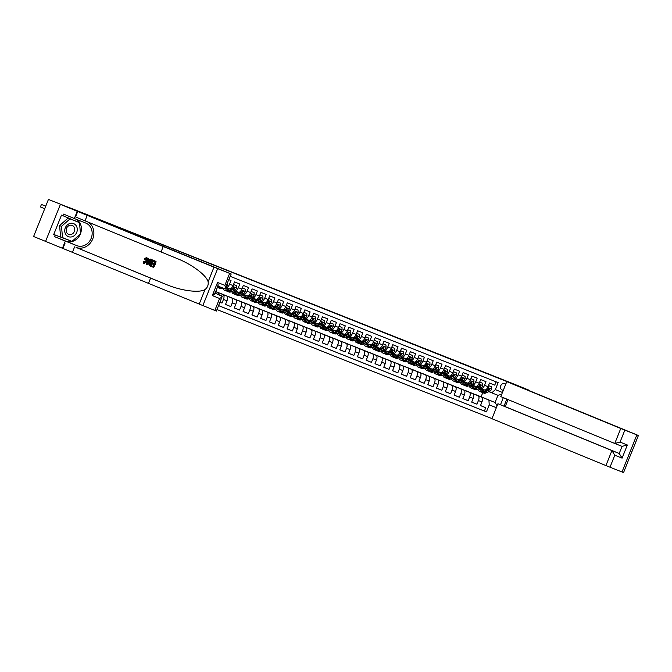 <?xml version="1.0" encoding="UTF-8"?>
<svg xmlns="http://www.w3.org/2000/svg" width="672" height="672" viewBox="0 0 672 672"><rect width="100%" height="100%" fill="white"/><g stroke="black" fill="none" stroke-linecap="round" stroke-linejoin="round"><path stroke-width="1.01" d="M505.73 384.233A3.452 3.024 112.3 0 0 504.874 383.67A3.452 3.024 112.3 0 0 504.848 383.653A3.452 3.024 112.3 0 0 500.758 385.728A3.452 3.024 112.3 0 0 502.253 390.054A3.452 3.024 112.3 0 0 502.278 390.071A3.452 3.024 112.3 0 0 503.32 390.256M216.98 309.54L491.98 418.614M215.107 293.093L222.214 296.461L216.376 311.069L33.6 236.502L48.434 199.424L70.325 208.11M512.845 384.04L529.502 390.407L517.482 385.468L474.785 368.449M512.879 383.939L48.434 199.424M496.104 381.814L494.768 385.148L489.493 383.048L488.032 386.711L484.512 385.316A4.318 2.083 111.6 0 1 481.001 388.534L480.068 388.156M484.512 385.316L485.974 381.654L480.698 379.562L479.237 383.225L475.726 381.83A4.318 2.083 111.6 0 1 472.206 385.048L471.274 384.67M475.726 381.83L477.187 378.168L471.912 376.076L470.45 379.739L466.931 378.344A4.318 2.083 111.6 0 1 463.411 381.562A4.318 2.083 111.6 0 1 463.403 381.562L462.479 381.184M466.931 378.344L468.392 374.682L463.117 372.59L461.656 376.253L458.136 374.85A4.318 2.083 111.6 0 1 454.625 378.076L453.692 377.689M458.136 374.85L459.598 371.196L454.322 369.104L452.861 372.758L449.35 371.364A4.318 2.083 111.6 0 1 445.83 374.59L444.898 374.203M449.35 371.364L450.811 367.71L445.536 365.618L444.074 369.272L440.555 367.878A4.318 2.083 111.6 0 1 437.035 371.104A4.318 2.083 111.6 0 1 437.027 371.095L436.103 370.717M440.555 367.878L442.016 364.224L436.741 362.132L435.28 365.786L431.76 364.392A4.318 2.083 111.6 0 1 428.249 367.618L427.316 367.231M431.76 364.392L433.222 360.738L427.946 358.638L426.485 362.3L422.974 360.906A4.318 2.083 111.6 0 1 419.454 364.132L418.522 363.745M422.974 360.906L424.435 357.244L419.16 355.152L417.698 358.814L414.179 357.42A4.318 2.083 111.6 0 1 410.659 360.637A4.318 2.083 111.6 0 1 410.651 360.637L409.727 360.259M414.179 357.42L415.64 353.758L410.365 351.666L408.904 355.328L405.384 353.934A4.318 2.083 111.6 0 1 401.873 357.151L400.94 356.773M405.384 353.934L406.846 350.272L401.57 348.18L400.109 351.842L396.598 350.44A4.318 2.083 111.6 0 1 393.078 353.665L392.146 353.279M396.598 350.44L398.059 346.786L392.784 344.694L391.322 348.348L387.803 346.954A4.318 2.083 111.6 0 1 384.283 350.179A4.318 2.083 111.6 0 1 384.275 350.171L383.351 349.793M387.803 346.954L389.264 343.3L383.989 341.208L382.528 344.862L379.008 343.468A4.318 2.083 111.6 0 1 375.497 346.693A4.318 2.083 111.6 0 1 375.48 346.685L374.564 346.307M379.008 343.468L380.47 339.814L375.194 337.722L373.733 341.376L370.222 339.982A4.318 2.083 111.6 0 1 366.702 343.207A4.318 2.083 111.6 0 1 366.694 343.199L365.77 342.821M370.222 339.982L371.683 336.328L366.408 334.236L364.946 337.89L361.427 336.496A4.318 2.083 111.6 0 1 357.907 339.721A4.318 2.083 111.6 0 1 357.899 339.713L356.975 339.335M361.427 336.496L362.888 332.833L357.613 330.742L356.152 334.404L352.632 333.01A4.318 2.083 111.6 0 1 349.121 336.227L348.188 335.849M352.632 333.01L354.102 329.347L348.827 327.256L347.357 330.918L343.846 329.524A4.318 2.083 111.6 0 1 340.326 332.741L339.394 332.363M343.846 329.524L345.307 325.861L340.032 323.77L338.57 327.432L335.051 326.029A4.318 2.083 111.6 0 1 331.54 329.255A4.318 2.083 111.6 0 1 331.523 329.255L330.607 328.868M335.051 326.029L336.512 322.375L331.237 320.284L329.776 323.938L326.256 322.543A4.318 2.083 111.6 0 1 322.745 325.769L321.812 325.382M326.256 322.543L327.726 318.889L322.451 316.798L320.981 320.452L317.47 319.057A4.318 2.083 111.6 0 1 313.95 322.283L313.018 321.896M317.47 319.057L318.931 315.403L313.656 313.312L312.194 316.966L308.675 315.571A4.318 2.083 111.6 0 1 305.164 318.797A4.318 2.083 111.6 0 1 305.147 318.788L304.231 318.41M308.675 315.571L310.136 311.917L304.861 309.826L303.4 313.48L299.88 312.085A4.318 2.083 111.6 0 1 296.369 315.311L295.436 314.924M299.88 312.085L301.35 308.423L296.075 306.331L294.605 309.994L291.094 308.599A4.318 2.083 111.6 0 1 287.574 311.816L286.642 311.438M291.094 308.599L292.555 304.937L287.28 302.845L285.818 306.508L282.299 305.113A4.318 2.083 111.6 0 1 278.788 308.33A4.318 2.083 111.6 0 1 278.771 308.33L277.855 307.952M282.299 305.113L283.76 301.451L278.485 299.359L277.024 303.022L273.504 301.619A4.318 2.083 111.6 0 1 269.993 304.844L269.06 304.458M273.504 301.619L274.974 297.965L269.699 295.873L268.229 299.527L264.718 298.133A4.318 2.083 111.6 0 1 261.198 301.358L260.266 300.972M264.718 298.133L266.179 294.479L260.904 292.387L259.442 296.041L255.923 294.647A4.318 2.083 111.6 0 1 252.412 297.872A4.318 2.083 111.6 0 1 252.395 297.864L251.479 297.486M255.923 294.647L257.384 290.993L252.109 288.901L250.648 292.555L247.128 291.161A4.318 2.083 111.6 0 1 243.617 294.386L242.684 294M247.128 291.161L248.598 287.507L243.323 285.415L241.861 289.069L238.342 287.675A4.318 2.083 111.6 0 1 234.822 290.9L233.89 290.514M238.342 287.675L239.803 284.012L234.528 281.921L233.066 285.583L229.547 284.189A4.318 2.083 111.6 0 1 226.036 287.406A4.318 2.083 111.6 0 1 226.019 287.406L225.859 287.339M229.547 284.189L231.008 280.526L228.917 279.703M219.904 302.249L221.995 303.08L219.912 302.224M215.737 291.53L226.649 296.016A4.318 2.083 -68.4 0 1 226.976 300.812L225.506 304.475L230.782 306.566L225.532 304.408M219.971 293.269L235.444 299.502A4.318 2.083 -68.4 0 1 235.763 304.298L234.301 307.961L239.576 310.052L234.326 307.894M228.766 296.755L244.238 302.988A4.318 2.083 -68.4 0 1 244.558 307.784L243.096 311.447L248.371 313.538L243.121 311.38M237.56 300.241L253.025 306.474A4.318 2.083 -68.4 0 1 253.352 311.279L251.882 314.933L257.158 317.024L251.908 314.866M246.347 303.727L261.82 309.96A4.318 2.083 -68.4 0 1 262.139 314.765L260.677 318.419L265.952 320.51L260.702 318.352M255.142 307.222L270.614 313.454A4.318 2.083 -68.4 0 1 270.934 318.251L269.472 321.905L274.747 323.996L269.497 321.846M263.936 310.708L279.401 316.94A4.318 2.083 -68.4 0 1 279.72 321.737L278.258 325.391L283.534 327.491L278.284 325.332M272.723 314.194L288.196 320.426A4.318 2.083 -68.4 0 1 288.515 325.223L287.053 328.885L292.328 330.977L287.078 328.818M281.518 317.68L296.99 323.912A4.318 2.083 -68.4 0 1 297.31 328.709L295.848 332.371L301.123 334.463L295.873 332.304M290.312 321.166L305.777 327.398A4.318 2.083 -68.4 0 1 306.096 332.195L304.634 335.857L309.91 337.949L304.66 335.79M299.099 324.652L314.572 330.884A4.318 2.083 -68.4 0 1 314.891 335.689L313.429 339.343L318.704 341.435L313.454 339.276M307.894 328.138L323.366 334.37A4.318 2.083 -68.4 0 1 323.686 339.175L322.224 342.829L327.499 344.921L322.249 342.762M316.688 331.632L332.153 337.865A4.318 2.083 -68.4 0 1 332.472 342.661L331.01 346.315L336.286 348.407L331.036 346.256M325.475 335.118L340.948 341.351A4.318 2.083 -68.4 0 1 341.267 346.147L339.805 349.801L345.08 351.901L339.83 349.742M334.27 338.604L349.742 344.837A4.318 2.083 -68.4 0 1 350.062 349.633L348.6 353.296L353.875 355.387L348.625 353.228M343.064 342.09L358.529 348.323A4.318 2.083 -68.4 0 1 358.848 353.119L357.386 356.782L362.662 358.873L357.412 356.714M351.851 345.576L367.324 351.809A4.318 2.083 -68.4 0 1 367.643 356.605L366.181 360.268L371.456 362.359L366.206 360.2M360.646 349.062L376.118 355.295A4.318 2.083 -68.4 0 1 376.438 360.1L374.976 363.754L380.251 365.845L375.001 363.686M369.432 352.548L384.905 358.781A4.318 2.083 -68.4 0 1 385.224 363.586L383.762 367.24L389.038 369.331L383.788 367.172M378.227 356.042L393.7 362.275A4.318 2.083 -68.4 0 1 394.019 367.072L392.557 370.726L397.832 372.817L392.582 370.667M387.022 359.528L402.486 365.761A4.318 2.083 -68.4 0 1 402.814 370.558L401.344 374.212L406.619 376.312L401.377 374.153M395.808 363.014L411.281 369.247A4.318 2.083 -68.4 0 1 411.6 374.044L410.138 377.706L415.414 379.798L410.164 377.639M404.603 366.5L420.076 372.733A4.318 2.083 -68.4 0 1 420.395 377.53L418.933 381.192L424.208 383.284L418.958 381.125M413.398 369.986L428.862 376.219A4.318 2.083 -68.4 0 1 429.19 381.016L427.72 384.678L432.995 386.77L427.753 384.611M422.184 373.472L437.657 379.705A4.318 2.083 -68.4 0 1 437.976 384.51L436.514 388.164L441.79 390.256L436.54 388.097M430.979 376.958L446.452 383.191A4.318 2.083 -68.4 0 1 446.771 387.996L445.309 391.65L450.584 393.742L445.334 391.583M439.774 380.453L455.238 386.686A4.318 2.083 -68.4 0 1 455.566 391.482L454.096 395.136L459.371 397.228L454.129 395.077M448.56 383.939L464.033 390.172A4.318 2.083 -68.4 0 1 464.352 394.968L462.89 398.622L468.166 400.722L462.916 398.563M457.355 387.425L472.828 393.658A4.318 2.083 -68.4 0 1 473.147 398.454L471.685 402.116L476.96 404.208L471.71 402.049M70.367 208.009L474.793 368.416M506.822 399.101L504 406.14M474.936 394.397L495.071 402.503L497.952 395.296L491.795 392.851L495.323 389.634L498.128 382.62L230.252 276.368M495.323 389.634L502.446 392.456M503.32 397.664L500.489 404.746M496.348 407.686L489.233 404.863L486.427 411.877L218.551 305.626M466.15 390.911L478.103 395.749A4.318 2.083 111.6 0 1 478.422 400.546L476.96 404.208M466.175 390.844L478.103 395.749M457.38 387.358L469.308 392.263A4.318 2.083 111.6 0 1 469.627 397.06L468.166 400.722M448.585 383.872L460.513 388.777A4.318 2.083 111.6 0 1 460.841 393.574L459.371 397.228M439.799 380.386L451.727 385.283A4.318 2.083 111.6 0 1 452.046 390.088L450.584 393.742M431.004 376.9L442.932 381.797A4.318 2.083 111.6 0 1 443.251 386.602L441.79 390.256M422.218 373.414L434.137 378.311A4.318 2.083 111.6 0 1 434.465 383.116L432.995 386.77M413.423 369.919L425.351 374.825A4.318 2.083 111.6 0 1 425.67 379.621L424.208 383.284M404.628 366.433L416.556 371.339A4.318 2.083 111.6 0 1 416.875 376.135L415.414 379.798M395.842 362.947L407.761 367.853A4.318 2.083 111.6 0 1 408.089 372.649L406.619 376.312M387.047 359.461L398.975 364.367A4.318 2.083 111.6 0 1 399.294 369.163L397.832 372.817M378.252 355.975L390.18 360.872A4.318 2.083 111.6 0 1 390.499 365.677L389.038 369.331M369.466 352.489L381.394 357.386A4.318 2.083 111.6 0 1 381.713 362.191L380.251 365.845M360.671 349.003L372.599 353.9A4.318 2.083 111.6 0 1 372.918 358.705L371.456 362.359M351.876 345.509L363.804 350.414A4.318 2.083 111.6 0 1 364.123 355.211L362.662 358.873M343.09 342.023L355.018 346.928A4.318 2.083 111.6 0 1 355.337 351.725L353.875 355.387M334.295 338.537L346.223 343.442A4.318 2.083 111.6 0 1 346.542 348.239L345.08 351.901M325.5 335.051L337.428 339.956A4.318 2.083 111.6 0 1 337.747 344.753L336.286 348.407M316.714 331.565L328.642 336.462A4.318 2.083 111.6 0 1 328.961 341.267L327.499 344.921M307.919 328.079L319.847 332.976A4.318 2.083 111.6 0 1 320.166 337.781L318.704 341.435M299.124 324.593L311.052 329.49A4.318 2.083 111.6 0 1 311.371 334.295L309.91 337.949M290.338 321.098L302.266 326.004A4.318 2.083 111.6 0 1 302.585 330.8L301.123 334.463M281.543 317.612L293.471 322.518A4.318 2.083 111.6 0 1 293.79 327.314L292.328 330.977M272.748 314.126L284.676 319.032A4.318 2.083 111.6 0 1 284.995 323.828L283.534 327.491M263.962 310.64L275.89 315.546A4.318 2.083 111.6 0 1 276.209 320.342L274.747 323.996M255.167 307.154L267.095 312.06A4.318 2.083 111.6 0 1 267.414 316.856L265.952 320.51M246.372 303.668L258.3 308.566A4.318 2.083 111.6 0 1 258.628 313.37L257.158 317.024M237.586 300.182L249.514 305.08A4.318 2.083 111.6 0 1 249.833 309.884L248.371 313.538M228.791 296.688L240.719 301.594A4.318 2.083 111.6 0 1 241.038 306.39L239.576 310.052M219.996 293.202L231.924 298.108A4.318 2.083 111.6 0 1 232.252 302.904L230.782 306.566M215.712 291.572L223.138 294.622A4.318 2.083 111.6 0 1 223.457 299.418L221.995 303.08M215.687 291.64L217.862 292.53L215.678 291.665M218.56 305.6L484.411 411.046L485.747 407.694L480.497 405.535M481.614 397.144A4.318 2.083 -68.4 0 1 481.942 401.94L480.472 405.602L485.747 407.694M491.795 392.851L488.855 391.642M481.118 396.774L482.765 392.658M474.961 394.33L495.071 402.503L497.104 405.796M218.761 294.596A4.318 2.083 -68.4 0 0 217.862 292.53M229.547 288.8L226.036 287.406L229.538 288.8A4.318 2.083 -68.4 0 0 229.547 288.8A4.318 2.083 -68.4 0 0 233.066 285.583M238.342 292.295L234.822 290.9A4.318 2.083 111.6 0 1 234.814 290.892L238.333 292.286A4.318 2.083 -68.4 0 0 238.342 292.295A4.318 2.083 -68.4 0 0 241.861 289.069M243.617 294.386A4.318 2.083 111.6 0 1 243.608 294.378L247.136 295.781A4.318 2.083 -68.4 0 0 247.136 295.781A4.318 2.083 -68.4 0 0 250.648 292.555M255.923 299.267L252.412 297.872L255.914 299.258A4.318 2.083 -68.4 0 0 255.923 299.267A4.318 2.083 -68.4 0 0 259.442 296.041M264.718 302.753L261.198 301.358A4.318 2.083 111.6 0 1 261.19 301.35L264.709 302.744A4.318 2.083 -68.4 0 0 264.718 302.753A4.318 2.083 -68.4 0 0 268.229 299.527M269.993 304.844A4.318 2.083 111.6 0 1 269.984 304.844L273.512 306.239A4.318 2.083 -68.4 0 0 273.512 306.239A4.318 2.083 -68.4 0 0 277.024 303.022M282.299 309.725L278.788 308.33L282.29 309.725A4.318 2.083 -68.4 0 0 282.299 309.725A4.318 2.083 -68.4 0 0 285.818 306.508M291.094 313.211L287.574 311.816A4.318 2.083 111.6 0 1 287.566 311.816L291.085 313.211A4.318 2.083 -68.4 0 0 291.094 313.211A4.318 2.083 -68.4 0 0 294.605 309.994M296.369 315.311A4.318 2.083 111.6 0 1 296.36 315.302L299.888 316.705A4.318 2.083 -68.4 0 0 303.4 313.48M296.377 315.311L299.872 316.697A4.318 2.083 -68.4 0 0 299.888 316.705M308.675 320.191L305.164 318.797L308.666 320.183A4.318 2.083 -68.4 0 0 308.675 320.191A4.318 2.083 -68.4 0 0 312.194 316.966M317.47 323.677L313.95 322.283A4.318 2.083 111.6 0 1 313.942 322.274L317.461 323.669A4.318 2.083 -68.4 0 0 317.47 323.677A4.318 2.083 -68.4 0 0 320.981 320.452M322.745 325.769A4.318 2.083 111.6 0 1 322.728 325.76L326.264 327.163A4.318 2.083 -68.4 0 0 329.776 323.938M322.753 325.769L326.248 327.155A4.318 2.083 -68.4 0 0 326.264 327.163M331.548 329.263L335.042 330.649A4.318 2.083 -68.4 0 0 335.051 330.649A4.318 2.083 -68.4 0 0 338.57 327.432M340.326 332.741A4.318 2.083 111.6 0 1 340.318 332.741L343.846 334.135A4.318 2.083 -68.4 0 0 347.357 330.918M340.343 332.749L343.829 334.135A4.318 2.083 -68.4 0 0 343.846 334.135M349.121 336.227A4.318 2.083 111.6 0 1 349.104 336.227L352.632 337.621A4.318 2.083 -68.4 0 0 352.632 337.621A4.318 2.083 -68.4 0 0 356.152 334.404M361.427 341.116L357.907 339.721L361.418 341.107A4.318 2.083 -68.4 0 0 361.427 341.116A4.318 2.083 -68.4 0 0 364.946 337.89M370.222 344.602L370.205 344.593A4.318 2.083 -68.4 0 0 370.222 344.602A4.318 2.083 -68.4 0 0 373.733 341.376M375.505 346.693L379 348.079A4.318 2.083 -68.4 0 0 379.008 348.088A4.318 2.083 -68.4 0 0 382.528 344.862M387.803 351.574L384.283 350.179L387.794 351.565A4.318 2.083 -68.4 0 0 387.803 351.574A4.318 2.083 -68.4 0 0 391.322 348.348M396.598 355.06L393.078 353.665A4.318 2.083 111.6 0 1 393.07 353.665L396.581 355.06A4.318 2.083 -68.4 0 0 396.598 355.06A4.318 2.083 -68.4 0 0 400.109 351.842M401.873 357.151A4.318 2.083 111.6 0 1 401.856 357.151L405.384 358.546A4.318 2.083 -68.4 0 0 405.384 358.546A4.318 2.083 -68.4 0 0 408.904 355.328M414.179 362.032L410.659 360.637L414.17 362.032A4.318 2.083 -68.4 0 0 414.179 362.032A4.318 2.083 -68.4 0 0 417.698 358.814M422.974 365.526L419.454 364.132A4.318 2.083 111.6 0 1 419.446 364.123L422.957 365.518A4.318 2.083 -68.4 0 0 422.974 365.526A4.318 2.083 -68.4 0 0 426.485 362.3M428.249 367.618A4.318 2.083 111.6 0 1 428.232 367.609L431.76 369.012A4.318 2.083 -68.4 0 0 431.76 369.012A4.318 2.083 -68.4 0 0 435.28 365.786M440.555 372.498L437.035 371.104L440.546 372.49A4.318 2.083 -68.4 0 0 440.555 372.498A4.318 2.083 -68.4 0 0 444.074 369.272M449.35 375.984L445.83 374.59A4.318 2.083 111.6 0 1 445.822 374.581L449.333 375.976A4.318 2.083 -68.4 0 0 449.35 375.984A4.318 2.083 -68.4 0 0 452.861 372.758M454.625 378.076A4.318 2.083 111.6 0 1 454.608 378.076L458.136 379.47A4.318 2.083 -68.4 0 0 458.136 379.47A4.318 2.083 -68.4 0 0 461.656 376.253M466.931 382.956L463.411 381.562L466.922 382.956A4.318 2.083 -68.4 0 0 466.931 382.956A4.318 2.083 -68.4 0 0 470.45 379.739M475.726 386.442L472.206 385.048A4.318 2.083 111.6 0 1 472.198 385.048L475.709 386.442A4.318 2.083 -68.4 0 0 475.726 386.442A4.318 2.083 -68.4 0 0 479.237 383.225M481.001 388.534A4.318 2.083 111.6 0 1 480.984 388.534L484.512 389.936A4.318 2.083 -68.4 0 0 484.512 389.936A4.318 2.083 -68.4 0 0 488.032 386.711M484.411 411.046L486.427 411.877M489.233 404.863L488.914 400.067M501.698 394.321L497.952 395.296M45.721 206.203L41.429 204.448L40.429 206.951L44.713 208.715M45.738 206.153L41.429 204.448M76.121 225.616A7.014 6.149 112.3 0 0 67.36 224.91A7.014 6.149 112.3 0 0 65.898 234.637A7.014 6.149 112.3 0 0 74.659 235.351A7.014 6.149 112.3 0 0 76.121 225.616M73.937 226.808A4.805 4.208 112.3 0 0 72.265 225.448A4.805 4.208 112.3 0 0 67.141 227.22A4.805 4.208 112.3 0 0 66.94 232.982A4.805 4.208 112.3 0 0 68.611 234.335A4.805 4.208 112.3 0 0 73.744 232.571A4.805 4.208 112.3 0 0 73.937 226.808M62.513 237.611L60.589 236.821L59.59 225.574L68.09 218.081L79.506 222.642L80.497 233.89L72.005 241.382L62.513 237.611L61.513 226.363L70.014 218.879L79.506 222.642M59.59 225.574L61.513 226.363M68.09 218.081L70.014 218.879M156.03 261.416L153.527 260.392L156.03 261.416A14.062 12.323 112.3 0 1 153.619 267.431L151.192 266.44L151.469 265.742L153.098 266.406L153.838 264.558L152.317 263.936L152.594 263.248L154.115 263.861M150.562 266.179L150.956 266.33A14.062 12.323 112.3 0 0 153.367 260.324L151.931 259.736L152.972 260.165L150.562 266.179L148.856 264.877L149.386 262.231C150.15 260.308 150.998 259.476 151.931 259.736M144.606 263.004L144.53 261.534L143.867 261.265L144.102 262.802L145.942 260.828L146.017 258.031L144.606 259.199L145.286 259.468M144.178 263.642L147.05 261.274L146.345 260.996L144.178 263.642M148.403 283.601L150.604 278.116L76.079 247.414A14.062 12.323 112.3 0 0 92.459 239.593A14.062 12.323 112.3 0 0 87.721 221.869M150.604 278.116L166.16 284.441C180.928 290.749 199.273 293.177 205.01 289.565C207.505 287.574 208.547 284.995 208.118 281.812C206.464 275.201 191.579 264.113 176.602 258.334L75.533 216.947L77.725 211.462L60.413 204.347L231.202 273.991L217.636 268.615L202.81 305.701M146.924 264.684L146.471 264.491L147.731 258.014L148.159 258.191L147.748 260.173L148.974 260.677L150.049 258.964L150.478 259.14L146.924 264.684L149.394 262.206M150.444 260.308L150.872 259.3L150.049 258.964M148.982 260.669L148.403 260.434L148.554 258.342L147.731 258.014M45.578 241.424L60.413 204.347M161.045 252.008L163.237 246.523L77.725 211.462M208.118 281.812L213.982 267.154L163.237 246.523M80.346 234.024A12.146 10.643 -67.7 0 1 66.016 241.206L54.55 236.653L55.188 235.049L71.828 241.307M79.33 222.566L61.48 215.116L53.743 234.452L55.188 235.049M62.924 215.712L63.563 214.108L74.34 218.534L77.246 211.268M62.412 248.346L65.318 241.08L76.793 245.633A12.146 10.643 112.3 0 0 91.165 238.342A12.146 10.643 112.3 0 0 85.915 223.129A12.146 10.643 112.3 0 0 85.814 223.087L74.34 218.534M54.55 236.653L65.318 241.08M213.982 267.154L217.636 268.615M76.507 219.391A12.146 10.643 -67.7 0 1 80.48 233.688M53.743 234.452L70.367 240.727M70.115 240.954L71.56 241.542M214.813 310.456L219.601 298.486C221.819 297.259 222.625 296.411 221.995 295.932L215.074 293.185M219.601 298.486L212.302 295.588C214.528 294.37 215.326 293.521 214.696 293.034M212.302 295.588L217.552 282.458C218.324 284.869 218.324 286.02 217.543 285.919M217.552 282.458L224.851 285.356C225.624 287.759 225.624 288.918 224.843 288.817L217.913 286.07L224.843 288.817M231.202 273.991L224.851 288.817M143.8 263.491L143.388 261.282L143.867 261.265M144.606 259.199L144.278 258.838L146.639 257.468M146.261 257.317C147.084 257.846 147.109 259.073 146.345 260.996M147.613 262.861L148.579 261.324L147.588 260.921L146.975 263.894L147.613 262.861M147.748 260.173L148.403 260.434M147.899 262.878L148.285 261.19M152.284 260.694L150.839 260.593L149.789 262.408L149.419 264.76L149.848 265.079L150.436 265.314L152.284 260.694M150.839 260.593L151.418 260.82L150.486 262.693L149.789 262.408M149.419 264.76L149.965 264.97L150.486 262.693M149.848 265.079L150.368 265.28L149.965 264.97M152.594 263.248L154.115 263.869L154.946 261.786L153.25 261.089L153.527 260.392M151.469 265.742L153.098 266.414M155.635 261.257L153.224 267.271M632.436 450.114L623.566 472.576L622.003 471.971L636.838 434.885L638.4 435.498L504.353 380.436L521.186 387.358L506.772 381.637L500.783 396.614L614.762 443.47L620.752 428.492L636.838 434.885M508.04 399.605L505.226 406.627L497.935 403.729L491.938 418.715L605.926 465.57L611.915 450.584L619.214 453.482L622.062 446.368L614.779 443.478M497.935 403.729L611.915 450.584L614.796 455.23L610.008 467.208L622.003 471.971M506.772 381.637L620.752 428.492M610.008 467.208L605.926 465.57M505.226 406.627L619.214 453.482L622.096 458.128L614.796 455.23M624.834 430.13L620.046 442.1L614.762 443.47L622.07 446.368L627.346 444.998L622.096 458.128M218.467 286.289L217.728 286.616A8.257 3.982 111.6 0 1 217.694 286.633M227.724 282.685L227.783 284.516A2.864 1.378 111.6 0 1 226.187 286.541M222.86 288.028L222.13 288.364A8.257 3.982 111.6 0 1 220.172 288.506L218.501 287.843A8.257 3.982 -68.4 0 0 220.458 287.7L221.189 287.364M220.139 286.952L219.4 287.28A8.257 3.982 111.6 0 1 217.442 287.423L217.384 287.398M218.005 287.557A8.257 3.982 -68.4 0 0 218.501 287.843M228.068 288.212L226.708 288.826A6.854 3.301 111.6 0 1 225.086 288.943A6.854 3.301 111.6 0 1 224.792 288.792M229.48 288.775L226.523 290.102A8.257 3.982 111.6 0 1 224.566 290.254A8.257 3.982 111.6 0 1 223.012 288.086M236.502 285.65L233.512 284.458L236.502 285.65L236.578 288.002A2.864 1.378 111.6 0 1 234.948 290.044L230.916 291.85A8.257 3.982 111.6 0 1 228.959 291.992L227.287 291.329A8.257 3.982 -68.4 0 0 229.244 291.186L233.276 289.38A2.864 1.378 -68.4 0 0 234.545 288.07L234.318 287.288M233.864 284.609L233.192 285.272M233.05 288.28L233.461 288.095A1.453 0.706 111.6 0 0 233.856 287.784L233.495 287.65A2.864 1.378 111.6 0 1 232.218 288.96L228.194 290.766A8.257 3.982 111.6 0 1 226.237 290.909L224.566 290.254M226.792 291.043A8.257 3.982 -68.4 0 0 227.287 291.329M225.548 288.12A6.854 3.301 -68.4 0 0 226.01 289.036M226.708 288.826A6.854 3.301 111.6 0 1 226.405 287.557M236.855 291.698L235.502 292.312A6.854 3.301 111.6 0 1 233.873 292.429A6.854 3.301 111.6 0 1 232.705 291.043M238.274 292.261L235.318 293.588A8.257 3.982 111.6 0 1 233.36 293.74A8.257 3.982 111.6 0 1 231.773 291.463M245.288 289.136L242.306 287.944L245.288 289.136L245.372 291.497A2.864 1.378 111.6 0 1 243.743 293.53L239.711 295.336A8.257 3.982 111.6 0 1 237.754 295.478L236.082 294.815A8.257 3.982 -68.4 0 0 238.039 294.672L242.071 292.866A2.864 1.378 -68.4 0 0 243.34 291.556L243.113 290.774M242.651 288.095L241.979 288.758M241.844 291.766L242.256 291.589A1.453 0.706 111.6 0 0 242.651 291.27L242.281 291.136A2.864 1.378 111.6 0 1 241.013 292.446L236.981 294.252A8.257 3.982 111.6 0 1 235.032 294.403L233.36 293.74M234.343 290.699A8.257 3.982 -68.4 0 0 234.377 291.707M235.586 294.529A8.257 3.982 -68.4 0 0 236.082 294.815M234.133 290.615A6.854 3.301 -68.4 0 0 234.805 292.522M235.502 292.312A6.854 3.301 111.6 0 1 235.192 291.043M245.65 295.193L244.289 295.798A6.854 3.301 111.6 0 1 242.668 295.924A6.854 3.301 111.6 0 1 241.5 294.529M247.061 295.747L244.104 297.074A8.257 3.982 111.6 0 1 242.147 297.226A8.257 3.982 111.6 0 1 240.568 294.949M251.093 291.438L254.083 292.631L254.159 294.983A2.864 1.378 111.6 0 1 252.529 297.016L248.506 298.822A8.257 3.982 111.6 0 1 246.548 298.964L244.877 298.309A8.257 3.982 -68.4 0 0 246.834 298.158L250.858 296.352A2.864 1.378 -68.4 0 0 252.134 295.042L251.908 294.26M251.446 291.581L250.774 292.244M254.083 292.631L251.101 291.438M250.631 295.26L251.042 295.075A1.453 0.706 111.6 0 0 251.437 294.764L251.076 294.63A2.864 1.378 111.6 0 1 249.808 295.932L245.776 297.738A8.257 3.982 111.6 0 1 243.818 297.889L242.147 297.226M243.13 294.185A8.257 3.982 -68.4 0 0 243.163 295.193M244.381 298.015A8.257 3.982 -68.4 0 0 244.877 298.309M242.928 294.101A6.854 3.301 -68.4 0 0 243.6 296.008M244.289 295.798A6.854 3.301 111.6 0 1 243.986 294.529M254.444 298.679L253.084 299.284A6.854 3.301 111.6 0 1 251.462 299.41A6.854 3.301 111.6 0 1 250.286 298.024M255.856 299.242L252.899 300.569A8.257 3.982 111.6 0 1 250.942 300.712A8.257 3.982 111.6 0 1 249.362 298.435M262.878 296.117L259.888 294.924L262.878 296.117L262.954 298.469A2.864 1.378 111.6 0 1 261.324 300.502L257.292 302.308A8.257 3.982 111.6 0 1 255.335 302.459L253.663 301.795A8.257 3.982 -68.4 0 0 255.62 301.644L259.652 299.838A2.864 1.378 -68.4 0 0 260.921 298.536L260.694 297.746M260.24 295.067L259.568 295.73M259.426 298.746L259.837 298.561A1.453 0.706 111.6 0 0 260.232 298.25L259.871 298.116A2.864 1.378 111.6 0 1 258.594 299.418L254.57 301.224A8.257 3.982 111.6 0 1 252.613 301.375L250.942 300.712M251.924 297.671A8.257 3.982 -68.4 0 0 251.958 298.679M253.168 301.501A8.257 3.982 -68.4 0 0 253.663 301.795M251.723 297.587A6.854 3.301 -68.4 0 0 252.386 299.494M253.084 299.284A6.854 3.301 111.6 0 1 252.781 298.015M263.231 302.165L261.878 302.77A6.854 3.301 111.6 0 1 260.249 302.896A6.854 3.301 111.6 0 1 259.081 301.51M264.65 302.728L261.694 304.055A8.257 3.982 111.6 0 1 259.736 304.198A8.257 3.982 111.6 0 1 258.149 301.921M271.664 299.603L268.682 298.41L271.664 299.603L271.748 301.955A2.864 1.378 111.6 0 1 270.11 303.988L266.087 305.794A8.257 3.982 111.6 0 1 264.13 305.945L262.458 305.281A8.257 3.982 -68.4 0 0 264.415 305.13L268.447 303.324A2.864 1.378 -68.4 0 0 269.716 302.022L269.489 301.232M269.027 298.553L268.355 299.216M268.22 302.232L268.632 302.047A1.453 0.706 111.6 0 0 269.027 301.736L268.657 301.602A2.864 1.378 111.6 0 1 267.389 302.904L263.357 304.718A8.257 3.982 111.6 0 1 261.4 304.861L259.736 304.198M260.719 301.157A8.257 3.982 -68.4 0 0 260.753 302.165M261.962 304.996A8.257 3.982 -68.4 0 0 262.458 305.281M260.509 301.073A6.854 3.301 -68.4 0 0 261.181 302.988M261.878 302.77A6.854 3.301 111.6 0 1 261.568 301.501M272.026 305.651L270.665 306.264A6.854 3.301 111.6 0 1 269.044 306.382A6.854 3.301 111.6 0 1 267.876 304.996M273.437 306.214L270.48 307.541A8.257 3.982 111.6 0 1 268.523 307.684A8.257 3.982 111.6 0 1 266.944 305.407M277.469 301.896L280.459 303.089L280.535 305.441A2.864 1.378 111.6 0 1 278.905 307.474L274.882 309.28A8.257 3.982 111.6 0 1 272.924 309.431L271.253 308.767A8.257 3.982 -68.4 0 0 273.21 308.624L277.234 306.81A2.864 1.378 -68.4 0 0 278.51 305.508L278.284 304.718M277.822 302.047L277.15 302.702M280.459 303.089L277.477 301.896M277.007 305.718L277.418 305.533A1.453 0.706 111.6 0 0 277.813 305.222L277.452 305.088A2.864 1.378 111.6 0 1 276.184 306.398L272.152 308.204A8.257 3.982 111.6 0 1 270.194 308.347L268.523 307.684M269.506 304.643A8.257 3.982 -68.4 0 0 269.539 305.659M270.757 308.482A8.257 3.982 -68.4 0 0 271.253 308.767M269.304 304.559A6.854 3.301 -68.4 0 0 269.976 306.474M270.665 306.256A6.854 3.301 111.6 0 1 270.362 304.996M280.812 309.137L279.46 309.75A6.854 3.301 111.6 0 1 277.838 309.868A6.854 3.301 111.6 0 1 276.662 308.482M282.232 309.7L279.275 311.027A8.257 3.982 111.6 0 1 277.318 311.17A8.257 3.982 111.6 0 1 275.738 308.902M289.254 306.575L286.264 305.382L289.254 306.575L289.33 308.927A2.864 1.378 111.6 0 1 287.7 310.96L283.668 312.774A8.257 3.982 111.6 0 1 281.711 312.917L280.039 312.253A8.257 3.982 -68.4 0 0 281.996 312.11L286.028 310.304A2.864 1.378 -68.4 0 0 287.297 308.994L287.07 308.213M286.616 305.533L285.944 306.197M285.802 309.204L286.213 309.019A1.453 0.706 111.6 0 0 286.608 308.708L286.247 308.574A2.864 1.378 111.6 0 1 284.97 309.884L280.946 311.69A8.257 3.982 111.6 0 1 278.989 311.833L277.318 311.17M278.3 308.137A8.257 3.982 -68.4 0 0 278.334 309.145M279.544 311.968A8.257 3.982 -68.4 0 0 280.039 312.253M278.099 308.053A6.854 3.301 -68.4 0 0 278.762 309.96M279.46 309.75A6.854 3.301 111.6 0 1 279.149 308.482M289.607 312.623L288.254 313.236A6.854 3.301 111.6 0 1 286.625 313.354A6.854 3.301 111.6 0 1 285.457 311.968M291.026 313.186L288.07 314.513A8.257 3.982 111.6 0 1 286.112 314.664A8.257 3.982 111.6 0 1 284.525 312.388M298.04 310.061L295.058 308.868L298.04 310.061L298.124 312.413A2.864 1.378 111.6 0 1 296.486 314.454L292.463 316.26A8.257 3.982 111.6 0 1 290.506 316.403L288.834 315.739A8.257 3.982 -68.4 0 0 290.791 315.596L294.823 313.79A2.864 1.378 -68.4 0 0 296.092 312.48L295.865 311.699M295.403 309.019L294.731 309.683M294.596 312.69L295.008 312.505A1.453 0.706 111.6 0 0 295.403 312.194L295.033 312.06A2.864 1.378 111.6 0 1 293.765 313.37L289.733 315.176A8.257 3.982 111.6 0 1 287.776 315.319L286.112 314.664M287.087 311.623A8.257 3.982 -68.4 0 0 287.129 312.631M288.338 315.454A8.257 3.982 -68.4 0 0 288.834 315.739M286.885 311.539A6.854 3.301 -68.4 0 0 287.557 313.446M288.254 313.236A6.854 3.301 111.6 0 1 287.944 311.968M298.402 316.109L297.041 316.722A6.854 3.301 111.6 0 1 295.42 316.84A6.854 3.301 111.6 0 1 294.244 315.454M299.813 316.672L296.856 317.999A8.257 3.982 111.6 0 1 294.899 318.15A8.257 3.982 111.6 0 1 293.32 315.874M303.845 312.362L306.835 313.547L306.911 315.907A2.864 1.378 111.6 0 1 305.281 317.94L301.258 319.746A8.257 3.982 111.6 0 1 299.3 319.889L297.629 319.225A8.257 3.982 -68.4 0 0 299.586 319.082L303.61 317.276A2.864 1.378 -68.4 0 0 304.886 315.966L304.66 315.185M304.198 312.505L303.526 313.169M306.835 313.547L303.853 312.354M303.383 316.176L303.794 316A1.453 0.706 111.6 0 0 304.189 315.68L303.828 315.546A2.864 1.378 111.6 0 1 302.56 316.856L298.528 318.662A8.257 3.982 111.6 0 1 296.57 318.814L294.899 318.15M295.882 315.109A8.257 3.982 -68.4 0 0 295.915 316.117M297.133 318.94A8.257 3.982 -68.4 0 0 297.629 319.225M295.68 315.025A6.854 3.301 -68.4 0 0 296.352 316.932M297.041 316.722A6.854 3.301 111.6 0 1 296.738 315.454M307.188 319.603L305.836 320.208A6.854 3.301 111.6 0 1 304.206 320.334A6.854 3.301 111.6 0 1 303.038 318.94M308.608 320.158L305.651 321.485A8.257 3.982 111.6 0 1 303.694 321.636A8.257 3.982 111.6 0 1 302.114 319.36M315.63 317.041L312.64 315.848L315.63 317.041L315.706 319.393A2.864 1.378 111.6 0 1 314.076 321.426L310.044 323.232A8.257 3.982 111.6 0 1 308.087 323.375L306.415 322.711A8.257 3.982 -68.4 0 0 308.372 322.568L312.404 320.762A2.864 1.378 -68.4 0 0 313.673 319.452L313.446 318.671M312.992 315.991L312.32 316.655M312.178 319.67L312.589 319.486A1.453 0.706 111.6 0 0 312.984 319.175L312.623 319.04A2.864 1.378 111.6 0 1 311.346 320.342L307.322 322.148A8.257 3.982 111.6 0 1 305.365 322.3L303.694 321.636M304.676 318.595A8.257 3.982 -68.4 0 0 304.71 319.603M305.92 322.426A8.257 3.982 -68.4 0 0 306.415 322.711M304.475 318.511A6.854 3.301 -68.4 0 0 305.138 320.418M305.836 320.208A6.854 3.301 111.6 0 1 305.525 318.94M315.983 323.089L314.63 323.694A6.854 3.301 111.6 0 1 313.001 323.82A6.854 3.301 111.6 0 1 311.833 322.434M317.402 323.652L314.446 324.979A8.257 3.982 111.6 0 1 312.488 325.122A8.257 3.982 111.6 0 1 310.901 322.846M324.416 320.527L321.434 319.334L324.416 320.527L324.5 322.879A2.864 1.378 111.6 0 1 322.862 324.912L318.839 326.718A8.257 3.982 111.6 0 1 316.882 326.869L315.21 326.206A8.257 3.982 -68.4 0 0 317.167 326.054L321.199 324.248A2.864 1.378 -68.4 0 0 322.468 322.946L322.241 322.157M321.779 319.477L321.107 320.141M320.972 323.156L321.384 322.972A1.453 0.706 111.6 0 0 321.77 322.661L321.409 322.526A2.864 1.378 111.6 0 1 320.141 323.828L316.109 325.634A8.257 3.982 111.6 0 1 314.152 325.786L312.488 325.122M313.463 322.081A8.257 3.982 -68.4 0 0 313.505 323.089M314.714 325.912A8.257 3.982 -68.4 0 0 315.21 326.206M313.261 321.997A6.854 3.301 -68.4 0 0 313.933 323.904M314.63 323.694A6.854 3.301 111.6 0 1 314.32 322.426M324.778 326.575L323.417 327.18A6.854 3.301 111.6 0 1 321.796 327.306A6.854 3.301 111.6 0 1 320.62 325.92M326.189 327.138L323.232 328.465A8.257 3.982 111.6 0 1 321.275 328.608A8.257 3.982 111.6 0 1 319.696 326.332M333.211 324.013L330.221 322.82L333.211 324.013L333.287 326.365A2.864 1.378 111.6 0 1 331.657 328.398L327.634 330.204A8.257 3.982 111.6 0 1 325.676 330.355L324.005 329.692A8.257 3.982 -68.4 0 0 325.962 329.54L329.986 327.734A2.864 1.378 -68.4 0 0 331.262 326.432L331.036 325.643M330.574 322.963L329.902 323.627M329.759 326.642L330.17 326.458A1.453 0.706 111.6 0 0 330.565 326.147L330.204 326.012A2.864 1.378 111.6 0 1 328.936 327.314L324.904 329.129A8.257 3.982 111.6 0 1 322.946 329.272L321.275 328.608M322.258 325.567A8.257 3.982 -68.4 0 0 322.291 326.575M323.509 329.406A8.257 3.982 -68.4 0 0 324.005 329.692M322.056 325.483A6.854 3.301 -68.4 0 0 322.728 327.398M323.417 327.18A6.854 3.301 111.6 0 1 323.114 325.912M333.564 330.061L332.212 330.666A6.854 3.301 111.6 0 1 330.582 330.792A6.854 3.301 111.6 0 1 329.414 329.406M334.984 330.624L332.027 331.951A8.257 3.982 111.6 0 1 330.07 332.094A8.257 3.982 111.6 0 1 328.49 329.818M342.006 327.499L339.016 326.306L342.006 327.499L342.082 329.851A2.864 1.378 111.6 0 1 340.452 331.884L336.42 333.69A8.257 3.982 111.6 0 1 334.463 333.841L332.791 333.178A8.257 3.982 -68.4 0 0 334.748 333.026L338.78 331.22A2.864 1.378 -68.4 0 0 340.049 329.918L339.822 329.129M339.368 326.458L338.696 327.113M338.554 330.128L338.965 329.944A1.453 0.706 111.6 0 0 339.36 329.633L338.999 329.498A2.864 1.378 111.6 0 1 337.722 330.809L333.698 332.615A8.257 3.982 111.6 0 1 331.741 332.758L330.07 332.094M331.052 329.053A8.257 3.982 -68.4 0 0 331.086 330.07M332.296 332.892A8.257 3.982 -68.4 0 0 332.791 333.178M330.851 328.969A6.854 3.301 -68.4 0 0 331.514 330.884M332.212 330.666A6.854 3.301 111.6 0 1 331.901 329.398M342.359 333.547L340.998 334.16A6.854 3.301 111.6 0 1 339.377 334.278A6.854 3.301 111.6 0 1 338.209 332.892M343.778 334.11L340.813 335.437A8.257 3.982 111.6 0 1 338.864 335.58A8.257 3.982 111.6 0 1 337.277 333.312M350.792 330.985L347.81 329.792L350.792 330.985L350.876 333.337A2.864 1.378 111.6 0 1 349.238 335.37L345.215 337.184A8.257 3.982 111.6 0 1 343.258 337.327L341.586 336.664A8.257 3.982 -68.4 0 0 343.543 336.521L347.575 334.715A2.864 1.378 -68.4 0 0 348.844 333.404L348.617 332.623M348.155 329.944L347.483 330.607M347.348 333.614L347.76 333.43A1.453 0.706 111.6 0 0 348.146 333.119L347.785 332.984A2.864 1.378 111.6 0 1 346.517 334.295L342.485 336.101A8.257 3.982 111.6 0 1 340.528 336.244L338.864 335.58M339.839 332.539A8.257 3.982 -68.4 0 0 339.881 333.556M341.09 336.378A8.257 3.982 -68.4 0 0 341.586 336.664M339.637 332.464A6.854 3.301 -68.4 0 0 340.309 334.37M341.006 334.16A6.854 3.301 111.6 0 1 340.696 332.892M351.154 337.033L349.793 337.646A6.854 3.301 111.6 0 1 348.172 337.764A6.854 3.301 111.6 0 1 346.996 336.378M352.565 337.596L349.608 338.923A8.257 3.982 111.6 0 1 347.651 339.074A8.257 3.982 111.6 0 1 346.072 336.798M359.587 334.471L356.597 333.278L359.587 334.471L359.663 336.823A2.864 1.378 111.6 0 1 358.033 338.864L354.001 340.67A8.257 3.982 111.6 0 1 352.044 340.813L350.381 340.15A8.257 3.982 -68.4 0 0 352.338 340.007L356.362 338.201A2.864 1.378 -68.4 0 0 357.63 336.89L357.412 336.109M356.95 333.43L356.278 334.093M356.135 337.1L356.546 336.916A1.453 0.706 111.6 0 0 356.941 336.605L356.58 336.47A2.864 1.378 111.6 0 1 355.312 337.781L351.28 339.587A8.257 3.982 111.6 0 1 349.322 339.73L347.651 339.074M348.634 336.034A8.257 3.982 -68.4 0 0 348.667 337.042M349.885 339.864A8.257 3.982 -68.4 0 0 350.381 340.15M348.432 335.95A6.854 3.301 -68.4 0 0 349.104 337.856M349.793 337.646A6.854 3.301 111.6 0 1 349.49 336.378M359.94 340.519L358.588 341.132A6.854 3.301 111.6 0 1 356.958 341.25A6.854 3.301 111.6 0 1 355.79 339.864M361.36 341.082L358.403 342.409A8.257 3.982 111.6 0 1 356.446 342.56A8.257 3.982 111.6 0 1 354.866 340.284M368.382 337.957L365.392 336.764L368.382 337.957L368.458 340.318A2.864 1.378 111.6 0 1 366.828 342.35L362.796 344.156A8.257 3.982 111.6 0 1 360.839 344.299L359.167 343.636A8.257 3.982 -68.4 0 0 361.124 343.493L365.156 341.687A2.864 1.378 -68.4 0 0 366.425 340.376L366.198 339.595M365.744 336.916L365.072 337.579M364.93 340.586L365.341 340.41A1.453 0.706 111.6 0 0 365.736 340.091L365.375 339.956A2.864 1.378 111.6 0 1 364.098 341.267L360.074 343.073A8.257 3.982 111.6 0 1 358.117 343.224L356.446 342.56M357.428 339.52A8.257 3.982 -68.4 0 0 357.462 340.528M358.672 343.35A8.257 3.982 -68.4 0 0 359.167 343.636M357.227 339.436A6.854 3.301 -68.4 0 0 357.89 341.342M358.588 341.132A6.854 3.301 111.6 0 1 358.277 339.864M368.735 344.014L367.374 344.618A6.854 3.301 111.6 0 1 365.753 344.744A6.854 3.301 111.6 0 1 364.585 343.35M370.154 344.568L367.189 345.895A8.257 3.982 111.6 0 1 365.232 346.046A8.257 3.982 111.6 0 1 363.653 343.77M377.168 341.452L374.186 340.259L377.168 341.452L377.244 343.804A2.864 1.378 111.6 0 1 375.614 345.836L371.591 347.642A8.257 3.982 111.6 0 1 369.634 347.785L367.962 347.122A8.257 3.982 -68.4 0 0 369.919 346.979L373.943 345.173A2.864 1.378 -68.4 0 0 375.22 343.862L374.993 343.081M374.531 340.402L373.859 341.065M373.724 344.081L374.128 343.896A1.453 0.706 111.6 0 0 374.522 343.585L374.161 343.451A2.864 1.378 111.6 0 1 372.893 344.753L368.861 346.559A8.257 3.982 111.6 0 1 366.904 346.71L365.232 346.046M366.215 343.006A8.257 3.982 -68.4 0 0 366.257 344.014M367.466 346.836A8.257 3.982 -68.4 0 0 367.962 347.122M366.013 342.922A6.854 3.301 -68.4 0 0 366.685 344.828M367.382 344.618A6.854 3.301 111.6 0 1 367.072 343.35M377.53 347.5L376.169 348.104A6.854 3.301 111.6 0 1 374.548 348.23A6.854 3.301 111.6 0 1 373.372 346.844M378.941 348.062L375.984 349.39A8.257 3.982 111.6 0 1 374.027 349.532A8.257 3.982 111.6 0 1 372.448 347.256M385.963 344.938L382.973 343.745L385.963 344.938L386.039 347.29A2.864 1.378 111.6 0 1 384.409 349.322L380.377 351.128A8.257 3.982 111.6 0 1 378.42 351.28L376.757 350.616A8.257 3.982 -68.4 0 0 378.714 350.465L382.738 348.659A2.864 1.378 -68.4 0 0 384.006 347.357L383.788 346.567M383.326 343.888L382.654 344.551M382.511 347.567L382.922 347.382A1.453 0.706 111.6 0 0 383.317 347.071L382.956 346.937A2.864 1.378 111.6 0 1 381.688 348.239L377.656 350.045A8.257 3.982 111.6 0 1 375.698 350.196L374.027 349.532M375.01 346.492A8.257 3.982 -68.4 0 0 375.043 347.5M376.253 350.322A8.257 3.982 -68.4 0 0 376.757 350.616M374.808 346.408A6.854 3.301 -68.4 0 0 375.472 348.314M376.169 348.104A6.854 3.301 111.6 0 1 375.866 346.836M386.316 350.986L384.964 351.59A6.854 3.301 111.6 0 1 383.334 351.716A6.854 3.301 111.6 0 1 382.166 350.33M387.736 351.548L384.779 352.876A8.257 3.982 111.6 0 1 382.822 353.018A8.257 3.982 111.6 0 1 381.242 350.742M394.758 348.424L391.768 347.231L394.758 348.424L394.834 350.776A2.864 1.378 111.6 0 1 393.204 352.808L389.172 354.614A8.257 3.982 111.6 0 1 387.215 354.766L385.543 354.102A8.257 3.982 -68.4 0 0 387.5 353.951L391.532 352.145A2.864 1.378 -68.4 0 0 392.801 350.843L392.574 350.053M392.12 347.374L391.44 348.037M391.306 351.053L391.717 350.868A1.453 0.706 111.6 0 0 392.112 350.557L391.751 350.423A2.864 1.378 111.6 0 1 390.474 351.725L386.45 353.539A8.257 3.982 111.6 0 1 384.493 353.682L382.822 353.018M383.804 349.978A8.257 3.982 -68.4 0 0 383.838 350.986M385.048 353.816A8.257 3.982 -68.4 0 0 385.543 354.102M383.603 349.894A6.854 3.301 -68.4 0 0 384.266 351.809M384.964 351.59A6.854 3.301 111.6 0 1 384.653 350.322M395.111 354.472L393.75 355.076A6.854 3.301 111.6 0 1 392.129 355.202A6.854 3.301 111.6 0 1 390.961 353.816M396.53 355.034L393.565 356.362A8.257 3.982 111.6 0 1 391.608 356.504A8.257 3.982 111.6 0 1 390.029 354.228M403.544 351.91L400.562 350.717L403.544 351.91L403.62 354.262A2.864 1.378 111.6 0 1 401.99 356.294L397.967 358.1A8.257 3.982 111.6 0 1 396.01 358.252L394.338 357.588A8.257 3.982 -68.4 0 0 396.295 357.437L400.319 355.631A2.864 1.378 -68.4 0 0 401.596 354.329L401.369 353.539M400.907 350.86L400.235 351.523M400.1 354.539L400.504 354.354A1.453 0.706 111.6 0 0 400.898 354.043L400.537 353.909A2.864 1.378 111.6 0 1 399.269 355.219L395.237 357.025A8.257 3.982 111.6 0 1 393.28 357.168L391.608 356.504M392.591 353.464A8.257 3.982 -68.4 0 0 392.624 354.48M393.842 357.302A8.257 3.982 -68.4 0 0 394.338 357.588M392.389 353.38A6.854 3.301 -68.4 0 0 393.061 355.295M393.758 355.076A6.854 3.301 111.6 0 1 393.448 353.808M403.906 357.958L402.545 358.571A6.854 3.301 111.6 0 1 400.924 358.688A6.854 3.301 111.6 0 1 399.748 357.302M405.317 358.52L402.36 359.848A8.257 3.982 111.6 0 1 400.403 359.99A8.257 3.982 111.6 0 1 398.824 357.722M412.339 355.396L409.349 354.203L412.339 355.396L412.415 357.748A2.864 1.378 111.6 0 1 410.785 359.78L406.753 361.595A8.257 3.982 111.6 0 1 404.796 361.738L403.133 361.074A8.257 3.982 -68.4 0 0 405.09 360.931L409.114 359.125A2.864 1.378 -68.4 0 0 410.382 357.815L410.164 357.034M409.702 354.354L409.03 355.018M408.887 358.025L409.298 357.84A1.453 0.706 111.6 0 0 409.693 357.529L409.332 357.395A2.864 1.378 111.6 0 1 408.064 358.705L404.032 360.511A8.257 3.982 111.6 0 1 402.074 360.654L400.403 359.99M401.386 356.95A8.257 3.982 -68.4 0 0 401.419 357.966M402.629 360.788A8.257 3.982 -68.4 0 0 403.133 361.074M401.184 356.874A6.854 3.301 -68.4 0 0 401.848 358.781M402.545 358.571A6.854 3.301 111.6 0 1 402.242 357.302M412.692 361.444L411.34 362.057A6.854 3.301 111.6 0 1 409.71 362.174A6.854 3.301 111.6 0 1 408.542 360.788M414.112 362.006L411.155 363.334A8.257 3.982 111.6 0 1 409.198 363.476A8.257 3.982 111.6 0 1 407.618 361.208M418.144 357.697L421.134 358.882L421.21 361.234A2.864 1.378 111.6 0 1 419.58 363.275L415.548 365.081A8.257 3.982 111.6 0 1 413.591 365.224L411.919 364.56A8.257 3.982 -68.4 0 0 413.876 364.417L417.908 362.611A2.864 1.378 -68.4 0 0 419.177 361.301L418.95 360.52M418.496 357.84L417.816 358.504M421.134 358.882L418.144 357.689M417.682 361.511L418.093 361.326A1.453 0.706 111.6 0 0 418.488 361.015L418.118 360.881A2.864 1.378 111.6 0 1 416.85 362.191L412.826 363.997A8.257 3.982 111.6 0 1 410.869 364.14L409.198 363.476M410.18 360.444A8.257 3.982 -68.4 0 0 410.214 361.452M411.424 364.274A8.257 3.982 -68.4 0 0 411.919 364.56M409.979 360.36A6.854 3.301 -68.4 0 0 410.642 362.267M411.34 362.057A6.854 3.301 111.6 0 1 411.029 360.788M421.487 364.93L420.126 365.543A6.854 3.301 111.6 0 1 418.505 365.66A6.854 3.301 111.6 0 1 417.337 364.274M422.906 365.492L419.941 366.82A8.257 3.982 111.6 0 1 417.984 366.971A8.257 3.982 111.6 0 1 416.405 364.694M426.938 361.183L429.92 362.368L429.996 364.728A2.864 1.378 111.6 0 1 428.366 366.761L424.343 368.567A8.257 3.982 111.6 0 1 422.386 368.71L420.714 368.046A8.257 3.982 -68.4 0 0 422.671 367.903L426.695 366.097A2.864 1.378 -68.4 0 0 427.972 364.787L427.745 364.006M427.283 361.326L426.611 361.99M429.92 362.368L426.938 361.175M426.476 364.997L426.88 364.82A1.453 0.706 111.6 0 0 427.274 364.501L426.913 364.367A2.864 1.378 111.6 0 1 425.645 365.677L421.613 367.483A8.257 3.982 111.6 0 1 419.656 367.634L417.984 366.971M418.967 363.93A8.257 3.982 -68.4 0 0 419 364.938M420.218 367.76A8.257 3.982 -68.4 0 0 420.714 368.046M418.765 363.846A6.854 3.301 -68.4 0 0 419.437 365.753M420.126 365.543A6.854 3.301 111.6 0 1 419.824 364.274M430.282 368.424L428.921 369.029A6.854 3.301 111.6 0 1 427.3 369.155A6.854 3.301 111.6 0 1 426.124 367.76M431.693 368.978L428.736 370.306A8.257 3.982 111.6 0 1 426.779 370.457A8.257 3.982 111.6 0 1 425.2 368.18M438.715 365.862L435.725 364.669L438.715 365.862L438.791 368.214A2.864 1.378 111.6 0 1 437.161 370.247L433.129 372.053A8.257 3.982 111.6 0 1 431.172 372.196L429.509 371.532A8.257 3.982 -68.4 0 0 431.458 371.389L435.49 369.583A2.864 1.378 -68.4 0 0 436.758 368.273L436.54 367.492M436.078 364.812L435.406 365.476M435.263 368.491L435.674 368.306A1.453 0.706 111.6 0 0 436.069 367.996L435.708 367.861A2.864 1.378 111.6 0 1 434.431 369.163L430.408 370.969A8.257 3.982 111.6 0 1 428.45 371.12L426.779 370.457M427.762 367.416A8.257 3.982 -68.4 0 0 427.795 368.424M429.005 371.246A8.257 3.982 -68.4 0 0 429.509 371.532M427.56 367.332A6.854 3.301 -68.4 0 0 428.224 369.239M428.921 369.029A6.854 3.301 111.6 0 1 428.618 367.76M439.068 371.91L437.716 372.515A6.854 3.301 111.6 0 1 436.086 372.641A6.854 3.301 111.6 0 1 434.918 371.255M440.488 372.473L437.531 373.8A8.257 3.982 111.6 0 1 435.574 373.943A8.257 3.982 111.6 0 1 433.994 371.666M447.51 369.348L444.52 368.155L447.51 369.348L447.586 371.7A2.864 1.378 111.6 0 1 445.956 373.733L441.924 375.539A8.257 3.982 111.6 0 1 439.967 375.682L438.295 375.026A8.257 3.982 -68.4 0 0 440.252 374.875L444.284 373.069A2.864 1.378 -68.4 0 0 445.553 371.767L445.326 370.978M444.872 368.298L444.192 368.962M444.058 371.977L444.469 371.792A1.453 0.706 111.6 0 0 444.864 371.482L444.494 371.347A2.864 1.378 111.6 0 1 443.226 372.649L439.202 374.455A8.257 3.982 111.6 0 1 437.245 374.606L435.574 373.943M436.556 370.902A8.257 3.982 -68.4 0 0 436.59 371.91M437.8 374.732A8.257 3.982 -68.4 0 0 438.295 375.026M436.355 370.818A6.854 3.301 -68.4 0 0 437.018 372.725M437.716 372.515A6.854 3.301 111.6 0 1 437.405 371.246M447.863 375.396L446.502 376.001A6.854 3.301 111.6 0 1 444.881 376.127A6.854 3.301 111.6 0 1 443.713 374.741M449.274 375.959L446.317 377.286A8.257 3.982 111.6 0 1 444.36 377.429A8.257 3.982 111.6 0 1 442.781 375.152M456.296 372.834L453.314 371.641L456.296 372.834L456.372 375.186A2.864 1.378 111.6 0 1 454.742 377.219L450.719 379.025A8.257 3.982 111.6 0 1 448.762 379.176L447.09 378.512A8.257 3.982 -68.4 0 0 449.047 378.361L453.071 376.555A2.864 1.378 -68.4 0 0 454.348 375.253L454.121 374.464M453.659 371.784L452.987 372.448M452.852 375.463L453.256 375.278A1.453 0.706 111.6 0 0 453.65 374.968L453.289 374.833A2.864 1.378 111.6 0 1 452.021 376.135L447.989 377.95A8.257 3.982 111.6 0 1 446.032 378.092L444.36 377.429M445.343 374.388A8.257 3.982 -68.4 0 0 445.376 375.396M446.594 378.227A8.257 3.982 -68.4 0 0 447.09 378.512M445.141 374.304A6.854 3.301 -68.4 0 0 445.813 376.219M446.502 376.001A6.854 3.301 111.6 0 1 446.2 374.732M456.658 378.882L455.297 379.487A6.854 3.301 111.6 0 1 453.676 379.613A6.854 3.301 111.6 0 1 452.5 378.227M458.069 379.445L455.112 380.772A8.257 3.982 111.6 0 1 453.155 380.915A8.257 3.982 111.6 0 1 451.576 378.638M465.091 376.32L462.101 375.127L465.091 376.32L465.167 378.672A2.864 1.378 111.6 0 1 463.537 380.705L459.505 382.511A8.257 3.982 111.6 0 1 457.548 382.662L455.876 381.998A8.257 3.982 -68.4 0 0 457.834 381.847L461.866 380.041A2.864 1.378 -68.4 0 0 463.134 378.739L462.907 377.95M462.454 375.27L461.782 375.934M461.639 378.949L462.05 378.764A1.453 0.706 111.6 0 0 462.445 378.454L462.084 378.319A2.864 1.378 111.6 0 1 460.807 379.63L456.784 381.436A8.257 3.982 111.6 0 1 454.826 381.578L453.155 380.915M454.138 377.874A8.257 3.982 -68.4 0 0 454.171 378.89M455.381 381.713A8.257 3.982 -68.4 0 0 455.876 381.998M453.936 377.79A6.854 3.301 -68.4 0 0 454.6 379.705M455.297 379.487A6.854 3.301 111.6 0 1 454.994 378.218M465.444 382.368L464.092 382.981A6.854 3.301 111.6 0 1 462.462 383.099A6.854 3.301 111.6 0 1 461.294 381.713M466.864 382.931L463.907 384.258A8.257 3.982 111.6 0 1 461.95 384.401A8.257 3.982 111.6 0 1 460.37 382.133M473.878 379.806L470.896 378.613L473.878 379.806L473.962 382.158A2.864 1.378 111.6 0 1 472.332 384.191L468.3 385.997A8.257 3.982 111.6 0 1 466.343 386.148L464.671 385.484A8.257 3.982 -68.4 0 0 466.628 385.342L470.66 383.536A2.864 1.378 -68.4 0 0 471.929 382.225L471.702 381.436M471.248 378.764L470.568 379.428M470.434 382.435L470.845 382.25A1.453 0.706 111.6 0 0 471.24 381.94L470.87 381.805A2.864 1.378 111.6 0 1 469.602 383.116L465.578 384.922A8.257 3.982 111.6 0 1 463.621 385.064L461.95 384.401M462.932 381.36A8.257 3.982 -68.4 0 0 462.966 382.376M464.176 385.199A8.257 3.982 -68.4 0 0 464.671 385.484M462.731 381.284A6.854 3.301 -68.4 0 0 463.394 383.191M464.092 382.981A6.854 3.301 111.6 0 1 463.781 381.713M474.239 385.854L472.878 386.467A6.854 3.301 111.6 0 1 471.257 386.585A6.854 3.301 111.6 0 1 470.089 385.199M475.65 386.417L472.693 387.744A8.257 3.982 111.6 0 1 470.736 387.887A8.257 3.982 111.6 0 1 469.157 385.619M482.672 383.292L479.69 382.099L482.672 383.292L482.748 385.644A2.864 1.378 111.6 0 1 481.118 387.685L477.095 389.491A8.257 3.982 111.6 0 1 475.138 389.634L473.466 388.97A8.257 3.982 -68.4 0 0 475.423 388.828L479.447 387.022A2.864 1.378 -68.4 0 0 480.724 385.711L480.497 384.93M480.035 382.25L479.363 382.914M479.22 385.921L479.632 385.736A1.453 0.706 111.6 0 0 480.026 385.426L479.665 385.291A2.864 1.378 111.6 0 1 478.397 386.602L474.365 388.408A8.257 3.982 111.6 0 1 472.408 388.55L470.736 387.887M471.719 384.854A8.257 3.982 -68.4 0 0 471.752 385.862M472.97 388.685A8.257 3.982 -68.4 0 0 473.466 388.97M471.517 384.77A6.854 3.301 -68.4 0 0 472.189 386.677M472.878 386.467A6.854 3.301 111.6 0 1 472.576 385.199M483.034 389.34L481.673 389.953A6.854 3.301 111.6 0 1 480.052 390.071A6.854 3.301 111.6 0 1 478.876 388.685M484.445 389.903L481.488 391.23A8.257 3.982 111.6 0 1 479.531 391.381A8.257 3.982 111.6 0 1 477.952 389.105M491.467 386.778L488.477 385.585L491.467 386.778L491.543 389.138A2.864 1.378 111.6 0 1 489.913 391.171L485.881 392.977A8.257 3.982 111.6 0 1 483.924 393.12L482.252 392.456A8.257 3.982 -68.4 0 0 484.21 392.314L488.242 390.508A2.864 1.378 -68.4 0 0 489.51 389.197L489.283 388.416M488.83 385.736L488.158 386.4M488.015 389.407L488.426 389.231A1.453 0.706 111.6 0 0 488.821 388.912L488.46 388.777A2.864 1.378 111.6 0 1 487.183 390.088L483.16 391.894A8.257 3.982 111.6 0 1 481.202 392.045L479.531 391.381M480.514 388.34A8.257 3.982 -68.4 0 0 480.547 389.348M481.757 392.171A8.257 3.982 -68.4 0 0 482.252 392.456M480.312 388.256A6.854 3.301 -68.4 0 0 480.976 390.163M481.673 389.953A6.854 3.301 111.6 0 1 481.37 388.685M484.504 389.928L481.009 388.542M458.128 379.47L454.633 378.084M431.752 369.004L428.257 367.618M405.376 358.546L401.881 357.16M352.624 337.621L349.129 336.235M273.496 306.239L270.001 304.853M247.12 295.772L243.625 294.386M472.828 393.658L469.308 392.263M464.033 390.172L460.513 388.777M455.238 386.686L451.727 385.283M446.452 383.191L442.932 381.797M437.657 379.705L434.137 378.311M428.862 376.219L425.351 374.825M420.076 372.733L416.556 371.339M411.281 369.247L407.761 367.853M402.486 365.761L398.975 364.367M393.7 362.275L390.18 360.872M384.905 358.781L381.394 357.386M376.118 355.295L372.599 353.9M367.324 351.809L363.804 350.414M358.529 348.323L355.018 346.928M349.742 344.837L346.223 343.442M340.948 341.351L337.428 339.956M332.153 337.865L328.642 336.462M323.366 334.37L319.847 332.976M314.572 330.884L311.052 329.49M305.777 327.398L302.266 326.004M296.99 323.912L293.471 322.518M288.196 320.426L284.676 319.032M279.401 316.94L275.89 315.546M270.614 313.454L267.095 312.06M261.82 309.96L258.3 308.566M253.025 306.474L249.514 305.08M244.238 302.988L240.719 301.594M235.444 299.502L231.924 298.108M226.649 296.016L223.138 294.622M481.942 401.94L478.422 400.546M473.147 398.454L469.627 397.06M464.352 394.968L460.841 393.574M455.566 391.482L452.046 390.088M446.771 387.996L443.251 386.602M437.976 384.51L434.465 383.116M429.19 381.016L425.67 379.621M420.395 377.53L416.875 376.135M411.6 374.044L408.089 372.649M402.814 370.558L399.294 369.163M394.019 367.072L390.499 365.677M385.224 363.586L381.713 362.191M376.438 360.1L372.918 358.705M367.643 356.605L364.123 355.211M358.848 353.119L355.337 351.725M350.062 349.633L346.542 348.239M341.267 346.147L337.747 344.753M332.472 342.661L328.961 341.267M323.686 339.175L320.166 337.781M314.891 335.689L311.371 334.295M306.096 332.195L302.585 330.8M297.31 328.709L293.79 327.314M288.515 325.223L284.995 323.828M279.72 321.737L276.209 320.342M270.934 318.251L267.414 316.856M262.139 314.765L258.628 313.37M253.352 311.279L249.833 309.884M244.558 307.784L241.038 306.39M235.763 304.298L232.252 302.904M226.976 300.812L223.457 299.418M166.16 284.441L76.079 247.414M85.05 220.769L87.251 215.284M74.609 246.876L72.416 252.361M224.851 285.356L229.639 273.378M199.147 304.231L205.01 289.565M65.092 243.054L62.899 248.539M66.016 241.206L76.793 245.633M147.244 262.609L147.664 262.786M620.046 442.1L627.346 444.998M227.783 284.458L227.119 284.197M219.4 287.28L217.728 286.616M222.13 288.364L220.458 287.7M236.578 287.944L232.688 286.406M228.194 290.766L226.523 290.102M230.916 291.85L229.244 291.186M232.218 288.96L231.008 288.481M234.948 290.044L233.276 289.38M245.364 291.438L241.475 289.892M236.981 294.252L235.318 293.588M239.711 295.336L238.039 294.672M241.013 292.446L239.795 291.967M243.743 293.53L242.071 292.866M254.159 294.924L250.27 293.378M245.776 297.738L244.104 297.074M248.506 298.822L246.834 298.158M249.808 295.932L248.59 295.453M252.529 297.016L250.858 296.352M262.954 298.41L259.064 296.864M254.57 301.224L252.899 300.569M257.292 302.308L255.62 301.644M258.594 299.418L257.384 298.939M261.324 300.502L259.652 299.838M271.74 301.896L267.851 300.35M263.357 304.718L261.694 304.055M266.087 305.794L264.415 305.13M267.389 302.904L266.171 302.425M270.11 303.988L268.447 303.324M280.535 305.382L276.646 303.836M272.152 308.204L270.48 307.541M274.882 309.28L273.21 308.624M276.184 306.398L274.966 305.911M278.905 307.474L277.234 306.81M289.33 308.868L285.44 307.331M280.946 311.69L279.275 311.027M283.668 312.774L281.996 312.11M284.97 309.884L283.76 309.397M287.7 310.96L286.028 310.304M298.116 312.354L294.227 310.817M289.733 315.176L288.07 314.513M292.463 316.26L290.791 315.596M293.765 313.37L292.547 312.892M296.486 314.454L294.823 313.79M306.911 315.848L303.022 314.303M298.528 318.662L296.856 317.999M301.258 319.746L299.586 319.082M302.56 316.856L301.342 316.378M305.281 317.94L303.61 317.276M315.706 319.334L311.816 317.789M307.322 322.148L305.651 321.485M310.044 323.232L308.372 322.568M311.346 320.342L310.136 319.864M314.076 321.426L312.404 320.762M324.492 322.82L320.603 321.275M316.109 325.634L314.446 324.979M318.839 326.718L317.167 326.054M320.141 323.828L318.923 323.35M322.862 324.912L321.199 324.248M333.287 326.306L329.398 324.761M324.904 329.129L323.232 328.465M327.634 330.204L325.962 329.54M328.936 327.314L327.718 326.836M331.657 328.398L329.986 327.734M342.082 329.792L338.192 328.247M333.698 332.615L332.027 331.951M336.42 333.69L334.748 333.026M337.722 330.809L336.512 330.322M340.452 331.884L338.78 331.22M350.868 333.278L346.979 331.741M342.485 336.101L340.813 335.437M345.215 337.184L343.543 336.521M346.517 334.295L345.299 333.808M349.238 335.37L347.575 334.715M359.663 336.764L355.774 335.227M351.28 339.587L349.608 338.923M354.001 340.67L352.338 340.007M355.312 337.781L354.094 337.302M358.033 338.864L356.362 338.201M368.458 340.259L364.568 338.713M360.074 343.073L358.403 342.409M362.796 344.156L361.124 343.493M364.098 341.267L362.888 340.788M366.828 342.35L365.156 341.687M377.244 343.745L373.355 342.199M368.861 346.559L367.189 345.895M371.591 347.642L369.919 346.979M372.893 344.753L371.675 344.274M375.614 345.836L373.943 345.173M386.039 347.231L382.15 345.685M377.656 350.045L375.984 349.39M380.377 351.128L378.714 350.465M381.688 348.239L380.47 347.76M384.409 349.322L382.738 348.659M394.834 350.717L390.944 349.171M386.45 353.539L384.779 352.876M389.172 354.614L387.5 353.951M390.474 351.725L389.264 351.246M393.204 352.808L391.532 352.145M403.62 354.203L399.731 352.657M395.237 357.025L393.565 356.362M397.967 358.1L396.295 357.437M399.269 355.219L398.051 354.732M401.99 356.294L400.319 355.631M412.415 357.689L408.526 356.152M404.032 360.511L402.36 359.848M406.753 361.595L405.09 360.931M408.064 358.705L406.846 358.218M410.785 359.78L409.114 359.125M421.21 361.175L417.312 359.638M412.826 363.997L411.155 363.334M415.548 365.081L413.876 364.417M416.85 362.191L415.632 361.704M419.58 363.275L417.908 362.611M429.996 364.669L426.107 363.124M421.613 367.483L419.941 366.82M424.343 368.567L422.671 367.903M425.645 365.677L424.427 365.198M428.366 366.761L426.695 366.097M438.791 368.155L434.902 366.61M430.408 370.969L428.736 370.306M433.129 372.053L431.458 371.389M434.431 369.163L433.222 368.684M437.161 370.247L435.49 369.583M447.586 371.641L443.688 370.096M439.202 374.455L437.531 373.8M441.924 375.539L440.252 374.875M443.226 372.649L442.008 372.17M445.956 373.733L444.284 373.069M456.372 375.127L452.483 373.582M447.989 377.95L446.317 377.286M450.719 379.025L449.047 378.361M452.021 376.135L450.803 375.656M454.742 377.219L453.071 376.555M465.167 378.613L461.278 377.068M456.784 381.436L455.112 380.772M459.505 382.511L457.834 381.847M460.807 379.63L459.598 379.142M463.537 380.705L461.866 380.041M473.953 382.099L470.064 380.562M465.578 384.922L463.907 384.258M468.3 385.997L466.628 385.342M469.602 383.116L468.384 382.628M472.332 384.191L470.66 383.536M482.748 385.585L478.859 384.048M474.365 388.408L472.693 387.744M477.095 389.491L475.423 388.828M478.397 386.602L477.179 386.114M481.118 387.685L479.447 387.022M491.543 389.08L487.654 387.534M483.16 391.894L481.488 391.23M485.881 392.977L484.21 392.314M487.183 390.088L485.974 389.609M489.913 391.171L488.242 390.508M335.051 330.649L331.54 329.255M379.008 348.088L375.497 346.693M218.064 285.701L214.922 293.563M638.4 435.498L632.108 451.231"/></g></svg>
